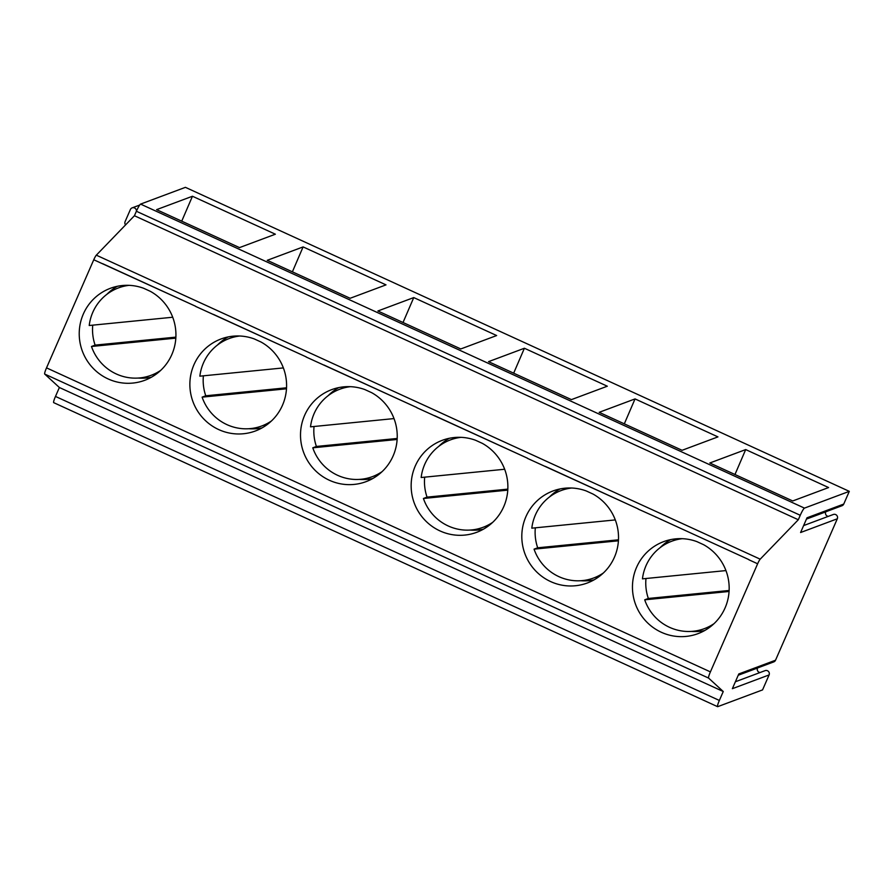 <?xml version="1.0" encoding="UTF-8"?>
<svg xmlns="http://www.w3.org/2000/svg" width="894" height="894" viewBox="0 0 894 894"><rect width="100%" height="100%" fill="white"/><g stroke="black" fill="none" stroke-linecap="round" stroke-linejoin="round"><path stroke-width="1.34" d="M723.257 691.52L59.373 387.504L44.7 374.061A7.364 0.972 -65.4 0 1 46.522 367.87L93.758 259.763A4.906 0.648 -65.4 0 1 96.317 255.17L134.424 215.733L136.38 211.263A7.364 0.972 -65.4 0 1 140.581 204.1L185.416 187.338L849.3 491.354L804.466 508.116A7.364 0.972 114.6 0 0 800.253 515.279L798.308 519.749L760.191 559.175A4.906 0.648 114.6 0 0 757.631 563.779L710.406 671.886A7.364 0.972 114.6 0 0 708.584 678.077L723.257 691.52L719.357 700.449A7.364 0.972 114.6 0 0 717.569 706.662A7.364 0.972 114.6 0 0 717.714 706.662L762.56 689.9L769.086 674.948A3.196 3.14 -110.5 0 0 765.096 670.645L735.393 681.753M806.489 519.012L841.98 505.736A3.196 3.14 -110.5 0 0 843.746 504.06L849.3 491.354M828.291 516.363A3.196 3.14 69.5 0 1 825.721 511.882L825.754 511.804M738.265 675.171L773.757 661.906A3.196 3.14 -110.5 0 0 775.523 660.23L837.309 518.788A3.196 3.14 -110.5 0 0 833.32 514.486L803.617 525.583M760.068 672.523A3.196 3.14 69.5 0 1 757.497 668.041L757.531 667.963M843.746 504.06L807.014 517.794L800.588 532.522L837.309 518.788M775.523 660.23L738.79 673.953L732.365 688.682L769.086 674.948M703.612 544.703L696.884 541.619A49.114 48.254 -110.5 0 0 663.616 541.652A49.114 48.254 -110.5 0 0 635.612 604.545A49.114 48.254 -110.5 0 0 698.013 633.645A49.114 48.254 -110.5 0 0 729.079 591.336A49.114 48.254 -110.5 0 0 703.612 544.703M748.837 559.588L748.781 559.722A4.906 0.648 114.6 0 1 748.837 559.588L655.894 517.034L748.837 559.588M670.645 539.618A49.114 48.254 -110.5 0 0 660.074 547.698M691.375 631.41A49.114 48.254 -110.5 0 0 704.64 630.561M603.394 572.965A46.656 45.84 69.5 0 1 593.761 577.96A46.656 45.84 69.5 0 1 534.064 549.151L618.413 540.803M725.95 570.584L642.451 578.854A46.656 45.84 69.5 0 1 671.729 541.239L678.144 538.836A46.656 45.84 69.5 0 1 678.602 538.669M711.266 626.068A46.656 45.84 69.5 0 1 710.808 626.236L704.405 628.638A46.656 45.84 69.5 0 1 644.708 599.818L648.34 598.466A46.656 45.84 69.5 0 1 646.027 588.096A46.656 45.84 69.5 0 1 645.982 578.496M671.729 541.239A46.656 45.84 69.5 0 1 682.278 538.68M714.038 623.643A46.656 45.84 69.5 0 1 704.405 628.638M729.068 591.47L644.708 599.818M729.124 590.476L648.34 598.466M615.307 519.917L531.807 528.175A46.656 45.84 69.5 0 1 561.086 490.56L567.489 488.169A46.656 45.84 69.5 0 1 567.947 488.001M600.623 575.401A46.656 45.84 69.5 0 1 600.165 575.568L593.761 577.96M618.469 539.808L537.696 547.798A46.656 45.84 69.5 0 1 535.383 537.428A46.656 45.84 69.5 0 1 535.327 527.829M561.086 490.56A46.656 45.84 69.5 0 1 571.635 488.012M537.696 547.798L534.064 549.151M53.841 402.646A7.364 0.972 -65.4 0 1 53.696 402.646A7.364 0.972 -65.4 0 1 55.484 396.433L59.373 387.504M134.424 215.733L798.308 519.749M102.609 263.808A4.906 0.648 -65.4 0 1 102.665 263.685L195.607 306.251L93.758 259.763M213.253 314.487A4.906 0.648 -65.4 0 1 213.308 314.353L306.251 356.918L195.551 306.374M323.896 365.154A4.906 0.648 -65.4 0 1 323.952 365.02L416.895 407.586L306.195 357.041M434.54 415.822A4.906 0.648 -65.4 0 1 434.607 415.688L527.549 458.253L416.839 407.709M545.195 466.489A4.906 0.648 -65.4 0 1 545.251 466.355L638.193 508.921L527.482 458.387M655.838 517.157A4.906 0.648 -65.4 0 1 655.894 517.034L638.137 509.055M592.968 494.036L586.229 490.951A49.114 48.254 -110.5 0 0 552.973 490.974A49.114 48.254 -110.5 0 0 524.968 553.878A49.114 48.254 -110.5 0 0 587.358 582.977A49.114 48.254 -110.5 0 0 618.424 540.658A49.114 48.254 -110.5 0 0 592.968 494.036M371.68 392.689L364.942 389.605A49.114 48.254 -110.5 0 0 331.674 389.639A49.114 48.254 -110.5 0 0 303.669 452.543A49.114 48.254 -110.5 0 0 366.071 481.642A49.114 48.254 -110.5 0 0 397.137 439.323A49.114 48.254 -110.5 0 0 371.68 392.689M482.324 443.357L475.586 440.273A49.114 48.254 -110.5 0 0 442.318 440.306A49.114 48.254 -110.5 0 0 414.313 503.21A49.114 48.254 -110.5 0 0 476.714 532.31A49.114 48.254 -110.5 0 0 507.781 489.99A49.114 48.254 -110.5 0 0 482.324 443.357M150.382 291.355L143.643 288.27A49.114 48.254 -110.5 0 0 110.387 288.304A49.114 48.254 -110.5 0 0 82.382 351.197A49.114 48.254 -110.5 0 0 144.772 380.296A49.114 48.254 -110.5 0 0 175.839 337.988A49.114 48.254 -110.5 0 0 150.382 291.355M261.026 342.022L254.298 338.938A49.114 48.254 -110.5 0 0 221.03 338.971A49.114 48.254 -110.5 0 0 193.026 401.864A49.114 48.254 -110.5 0 0 255.427 430.975A49.114 48.254 -110.5 0 0 286.493 388.655A49.114 48.254 -110.5 0 0 261.026 342.022M682.077 450.297L717.949 436.887L635.042 398.914L599.17 412.324L682.077 450.297M792.721 500.964L828.593 487.554L745.697 449.581L709.825 462.991L792.721 500.964M460.79 348.951L496.651 335.541L413.754 297.579L377.883 310.989L460.79 348.951M571.434 399.618L607.305 386.208L524.398 348.247L488.526 361.657L571.434 399.618M239.491 247.616L275.363 234.206L192.456 196.244L156.584 209.654L239.491 247.616M350.135 298.283L386.007 284.873L303.111 246.912L267.239 260.322L350.135 298.283M125.562 224.897A3.196 3.14 69.5 0 1 125.115 221.589L130.379 209.542A3.196 3.14 69.5 0 1 136.246 209.878L136.536 210.895M137.173 209.531L136.246 209.878M560.002 488.951A49.114 48.254 -110.5 0 0 549.43 497.03M580.72 580.731A49.114 48.254 -110.5 0 0 593.996 579.893M734.969 474.513L745.685 449.593L709.825 462.991M599.181 412.324L635.042 398.914L624.314 423.845M449.347 438.283A49.114 48.254 -110.5 0 0 438.786 446.352M470.076 530.064A49.114 48.254 -110.5 0 0 483.352 529.226M228.059 336.949A49.114 48.254 -110.5 0 0 217.488 345.017M248.789 428.729A49.114 48.254 -110.5 0 0 262.054 427.891M160.808 370.295A46.656 45.84 69.5 0 1 151.175 375.29A46.656 45.84 69.5 0 1 91.479 346.481L175.827 338.133M283.364 367.915L199.865 376.173A46.656 45.84 69.5 0 1 229.143 338.558L235.558 336.166A46.656 45.84 69.5 0 1 236.005 335.999M268.681 423.387A46.656 45.84 69.5 0 1 268.222 423.566L261.819 425.957A46.656 45.84 69.5 0 1 202.122 397.148L205.754 395.785A46.656 45.84 69.5 0 1 203.441 385.415A46.656 45.84 69.5 0 1 203.385 375.826M229.143 338.558A46.656 45.84 69.5 0 1 239.693 336.01M271.452 420.962A46.656 45.84 69.5 0 1 261.819 425.957M286.482 388.801L202.122 397.148M286.538 387.795L205.754 395.785M172.721 317.236L89.221 325.505A46.656 45.84 69.5 0 1 118.5 287.89L124.903 285.488A46.656 45.84 69.5 0 1 125.361 285.32M158.037 372.72A46.656 45.84 69.5 0 1 157.579 372.899L151.175 375.29M175.883 337.127L95.11 345.118A46.656 45.84 69.5 0 1 92.797 334.747A46.656 45.84 69.5 0 1 92.741 325.159M118.5 287.89A46.656 45.84 69.5 0 1 129.049 285.342M95.11 345.118L91.479 346.481M267.239 260.322L303.1 246.912L292.383 271.832M156.595 209.654L192.456 196.244L181.728 221.164M117.416 286.27A49.114 48.254 -110.5 0 0 106.844 294.349M138.134 378.061A49.114 48.254 -110.5 0 0 151.41 377.223M488.526 361.657L524.398 348.247L513.67 373.167M377.883 310.989L413.754 297.579L403.026 322.499M338.703 387.616A49.114 48.254 -110.5 0 0 328.143 395.684M359.433 479.396A49.114 48.254 -110.5 0 0 372.709 478.558M492.75 522.297A46.656 45.84 69.5 0 1 483.118 527.292A46.656 45.84 69.5 0 1 423.421 498.483L507.77 490.135M507.826 489.13L427.053 497.131L423.421 498.483M457.303 437.334A46.656 45.84 69.5 0 0 456.845 437.501L450.442 439.893A46.656 45.84 69.5 0 0 421.163 477.508L504.663 469.249M450.442 439.893A46.656 45.84 69.5 0 1 460.991 437.345M427.053 497.131A46.656 45.84 69.5 0 1 424.739 486.761A46.656 45.84 69.5 0 1 424.684 477.161M489.979 524.733A46.656 45.84 69.5 0 1 489.521 524.901L483.118 527.292M382.096 471.63A46.656 45.84 69.5 0 1 372.463 476.625A46.656 45.84 69.5 0 1 312.777 447.816L397.126 439.468M397.182 438.462L316.398 446.452L312.777 447.816M346.66 386.666A46.656 45.84 69.5 0 0 346.202 386.834L339.798 389.225A46.656 45.84 69.5 0 0 310.52 426.84L394.008 418.582M339.798 389.225A46.656 45.84 69.5 0 1 350.336 386.677M316.398 446.452A46.656 45.84 69.5 0 1 314.085 436.093A46.656 45.84 69.5 0 1 314.04 426.494M379.324 474.055A46.656 45.84 69.5 0 1 378.877 474.233L372.463 476.625M719.357 700.449L55.484 396.433M46.522 367.87L710.406 671.886M44.7 374.061L708.584 678.077M136.38 211.263L800.253 515.279M96.317 255.17L760.191 559.175M757.631 563.779L748.781 559.722M140.581 204.1L804.466 508.116M825.721 511.882L806.455 519.079M757.497 668.041L738.232 675.238M53.696 402.646L717.569 706.662M132.144 207.866L139.676 205.061"/></g></svg>
